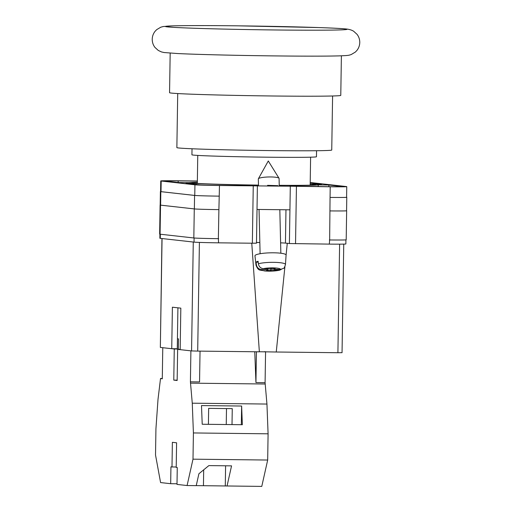 <?xml version="1.0" encoding="UTF-8"?>
<svg xmlns="http://www.w3.org/2000/svg" width="512" height="512" viewBox="0 0 512 512"><rect width="100%" height="100%" fill="white"/><g stroke="black" fill="none" stroke-linecap="round" stroke-linejoin="round"><path stroke-width="0.77" d="M177.715 93.555L176.864 147.603A77.446 1.542 0.9 0 0 270.042 150.586A77.446 1.542 0.9 0 0 331.744 150.042L332.595 95.987M192.026 148.762L191.93 154.797A62.272 1.242 0.9 0 0 266.848 157.19A62.272 1.242 0.9 0 0 316.461 156.755L316.55 150.72M170.176 53.12L169.555 92.698A85.619 1.709 0.9 0 0 272.563 95.987A85.619 1.709 0.9 0 0 340.774 95.386L341.395 55.808M310.189 184.166A61.907 1.235 -179.1 0 1 314.362 184.486A61.907 1.235 -179.1 0 1 315.597 184.813A61.907 1.235 -179.1 0 1 279.245 185.312M258.477 185.094A61.907 1.235 -179.1 0 1 193.146 183.085A61.907 1.235 -179.1 0 1 191.91 182.867A61.907 1.235 -179.1 0 1 197.338 182.394M267.558 185.331L277.901 185.664M256.499 242.483A16.864 0.339 -179.1 0 1 259.834 242.483M282.829 242.938A18.163 0.365 0.9 0 0 280.608 242.861A16.864 0.339 -179.1 0 1 285.446 243.098L289.402 243.539L290.304 186.221L219.469 185.504A20.755 0.416 0.9 0 1 194.931 184.8L161.184 181.024A20.755 0.416 0.9 0 1 160.755 180.934A20.755 0.416 0.9 0 1 177.286 180.787L197.357 181.018M257.389 185.862L256.486 243.181L252.352 243.219L253.254 185.894M159.917 234.176L159.853 238.253A20.755 0.416 -179.1 0 0 160.288 238.349L194.035 242.118A20.755 0.416 -179.1 0 0 218.573 242.829L252.352 243.219M345.92 239.878L345.856 243.962A20.755 0.416 -179.1 0 1 329.318 244.109L329.658 239.962A20.755 0.416 -179.1 0 1 329.389 239.955M289.402 243.539L329.318 244.109M257.018 209.44L289.933 209.824M292.813 185.427L289.734 185.504L295.232 186.131L329.325 186.688A16.346 0.326 0.9 0 0 342.349 186.573A16.346 0.326 0.9 0 0 342.003 186.502L328.864 185.03L318.234 184.877A64.608 1.286 0.9 0 1 292.813 185.427L292.806 185.862M196.16 183.469L185.997 183.354L199.251 184.851A16.346 0.326 0.9 0 0 218.573 185.408L249.67 185.638L238.406 184.8A64.608 1.286 0.9 0 1 196.16 183.469L196.147 184.499M310.189 184.045A64.608 1.286 0.9 0 1 311.347 184.109L321.517 184.218L310.208 182.944M178.157 182.49L178.182 180.89A16.346 0.326 0.9 0 0 165.165 181.005A16.346 0.326 0.9 0 0 165.504 181.075L178.65 182.547L189.274 182.694A64.608 1.286 0.9 0 1 197.338 182.272M178.182 180.89L197.357 181.107M290.304 186.221L330.221 186.784A20.755 0.416 0.9 0 0 346.758 186.643A20.755 0.416 0.9 0 0 346.323 186.547L312.576 182.771A20.755 0.416 0.9 0 0 310.214 182.611M346.573 210.726A20.755 0.416 -179.1 0 1 346.65 210.765L346.195 239.814A20.755 0.416 -179.1 0 1 329.658 239.962L330.054 197.421A20.755 0.416 0.9 0 0 346.592 197.274L346.758 186.643M218.637 238.675A20.755 0.416 -179.1 0 1 218.362 238.675L218.573 242.829M160.614 205.146L160.826 191.654A20.755 0.416 -179.1 0 1 160.39 191.565L160.179 205.056A20.755 0.416 -179.1 0 0 160.614 205.146L194.362 208.922A20.755 0.416 -179.1 0 0 218.899 209.626L218.362 238.675A20.755 0.416 -179.1 0 1 193.824 237.971L194.278 208.915L160.531 205.146A20.755 0.416 -179.1 0 1 160.102 205.05A20.755 0.416 -179.1 0 1 160.179 205.018M160.102 205.05L159.642 234.099A20.755 0.416 -179.1 0 0 160.077 234.195L193.824 237.971M160.755 180.934L160.582 191.565A20.755 0.416 0.9 0 0 161.018 191.661L161.184 181.024M218.899 209.626L219.469 185.504M161.018 191.661L194.765 195.437A20.755 0.416 0.9 0 0 219.302 196.141M346.592 197.216A20.755 0.416 -179.1 0 1 346.784 197.28A20.755 0.416 -179.1 0 1 330.246 197.421M160.826 191.654L194.573 195.43A20.755 0.416 -179.1 0 0 219.11 196.141M346.784 197.28L346.573 210.765A20.755 0.416 -179.1 0 1 330.035 210.912M346.65 210.765A20.755 0.416 -179.1 0 1 330.118 210.912M218.822 209.626A20.755 0.416 -179.1 0 1 194.278 208.915M258.496 185.85L258.33 178.944A10.381 1.734 -1.4 0 1 258.374 178.771A10.381 1.734 -1.4 0 1 259.13 178.253A10.381 1.734 -1.4 0 1 270.81 176.954A10.381 1.734 -1.4 0 1 279.027 178.285A10.381 1.734 -1.4 0 1 279.078 178.451L279.264 186.093M256.371 264.614L256.102 262.112A14.957 2.502 -1.4 0 1 256.896 261.677A14.957 2.502 -1.4 0 1 258.106 261.267L258.368 263.763A14.733 2.464 -1.4 0 1 274.982 262.362A14.733 2.464 -1.4 0 1 285.472 264.506L286.086 255.091A15.565 2.605 178.6 0 0 273.67 252.8A15.565 2.605 178.6 0 0 256.166 254.746A15.565 2.605 178.6 0 0 254.963 255.827L256.019 265.203A14.733 2.464 -1.4 0 1 256.371 264.614C256.934 267.533 258.598 269.165 261.363 269.51L267.898 269.818L266.573 270.381L270.49 270.56L271.814 270.003L279.699 270.176L281.293 269.408M285.472 264.506C284.685 267.13 284.038 268.422 283.533 268.371L280.346 269.459L273.818 269.152L275.142 268.589L271.226 268.41L269.901 268.973L263.366 268.666C260.602 268.326 258.938 266.688 258.368 263.763M271.776 268.435L271.814 270.003M270.445 268.742L270.49 270.56M267.878 268.877L267.898 269.818M256.102 262.112L258.202 262.208M273.798 268.531L273.818 269.152M180.179 349.338L178.33 349.261L178.49 338.886L177.427 338.778L177.914 307.821M178.33 349.152L177.274 349.139L177.44 338.784M343.75 244.109L342.048 352.685L337.914 352.723L339.616 244.16M284.922 266.566L276.256 352.006L337.914 352.723M276.256 352.006L259.354 351.744M199.405 242.406L197.696 351.098L259.36 351.814L251.77 243.213M197.696 351.098L191.565 350.925L193.274 242.035M177.28 348.768L171.738 348.704L172.39 307.206L180.826 308.147L180.173 349.651L191.565 350.925M162.061 238.547L160.346 347.43L171.738 348.704M160.346 347.43L161.952 238.534M287.283 243.302L286.08 255.168M259.834 242.515A18.163 0.365 0.9 0 0 256.499 242.515M254.758 351.763L255.942 382.579L265.088 382.682L266.944 404.051L268.09 433.811L267.68 460.038L261.773 486.4L196.243 485.613M227.046 485.997L231.558 465.862L208.864 465.6L198.899 473.754L196.237 485.645L187.091 485.536L176.998 484.41L177.267 467.546L176.211 467.43L176.595 442.79L172.378 442.317L171.994 466.957L170.938 466.842L170.675 483.699L160.582 482.573L155.52 454.982L155.936 428.755L158.01 399.36L160.525 378.477L162.291 378.496M177.011 483.776L170.675 483.699M267.68 460.038L192.998 459.174L187.091 485.536M177.158 380.154L173.779 380.115L177.152 380.493L177.645 349.37L190.899 350.848L190.413 381.818L192.262 403.187L193.408 432.947L192.998 459.174M173.779 380.115L174.266 348.992L162.771 347.706L162.285 378.829L160.525 378.477M177.274 349.024L174.266 348.992M180.179 349.395L177.645 349.37M265.549 351.712L264.474 351.699M266.944 404.051L192.262 403.187M268.09 433.811L193.408 432.947M241.632 406.035L201.498 405.574L202.214 424.25L242.349 424.71L241.632 406.035L241.338 424.704M190.413 381.818L199.552 381.926L200.038 351.13M265.139 384.006L190.464 383.142M265.088 382.682L265.574 351.712M255.942 382.579L256.429 351.782M232.013 424.595L232.262 408.634L208.659 408.358L208.41 424.32M160.525 378.63L162.285 378.65M176.218 467.008L171.994 466.957M226.496 408.563L226.246 424.525M225.6 465.792L225.286 485.805M203.686 469.837L203.443 485.549M274.656 29.965A90.81 1.811 0.9 0 0 345.107 28.928A90.81 1.811 0.9 0 0 237.747 25.837A90.81 1.811 0.9 0 0 167.296 26.874A90.81 1.811 0.9 0 0 274.656 29.965M330.054 197.421L330.221 186.784M295.539 243.718L296.435 186.394M194.765 195.437L194.931 184.8M238.394 185.632L238.406 184.8M244.166 185.702L244.173 185.011M318.208 186.56L318.234 184.877M328.838 186.682L328.864 185.03M194.362 208.922L194.573 195.43M160.077 234.195L160.531 205.146M160.288 238.349L160.352 234.221M194.035 242.118L194.099 237.997M285.971 209.779L285.446 243.098M261.363 269.51A9.562 1.6 178.6 0 0 267.168 271.046A9.562 1.6 178.6 0 0 278.349 270.304M280.346 269.459A9.562 1.6 178.6 0 0 274.547 267.923A9.562 1.6 178.6 0 0 263.366 268.666M310.611 157.184L310.17 185.184M197.76 155.411L197.318 183.411M359.77 42.502C359.693 45.517 358.714 48.186 356.845 50.515L355.354 52.07L351.264 54.522C348.48 55.488 347.936 55.539 338.419 55.904C324.781 56.23 303.411 56.23 274.304 55.904C237.402 55.488 196.813 54.502 177.568 53.542L164.051 52.525L161.466 51.93L158.272 50.438L154.944 47.398C153.12 45.005 152.218 42.285 152.23 39.238C152.307 36.218 153.286 33.542 155.162 31.213L156.659 29.664L160.755 27.213L163.232 26.528L173.478 25.843C187.098 25.51 208.506 25.51 237.696 25.83L318.502 27.558C335.27 28.122 345.21 28.691 348.314 29.28C350.541 29.715 352.333 30.381 353.702 31.283L357.101 34.394C358.893 36.781 359.782 39.482 359.77 42.502M279.027 178.285L268.288 160.979L258.374 178.771M259.053 209.466L260.102 253.728M279.699 270.176C275.104 271.149 270.048 271.405 264.531 270.95C260.026 269.619 258.573 271.629 256.019 265.203M279.821 209.702L280.851 253.235"/></g></svg>
